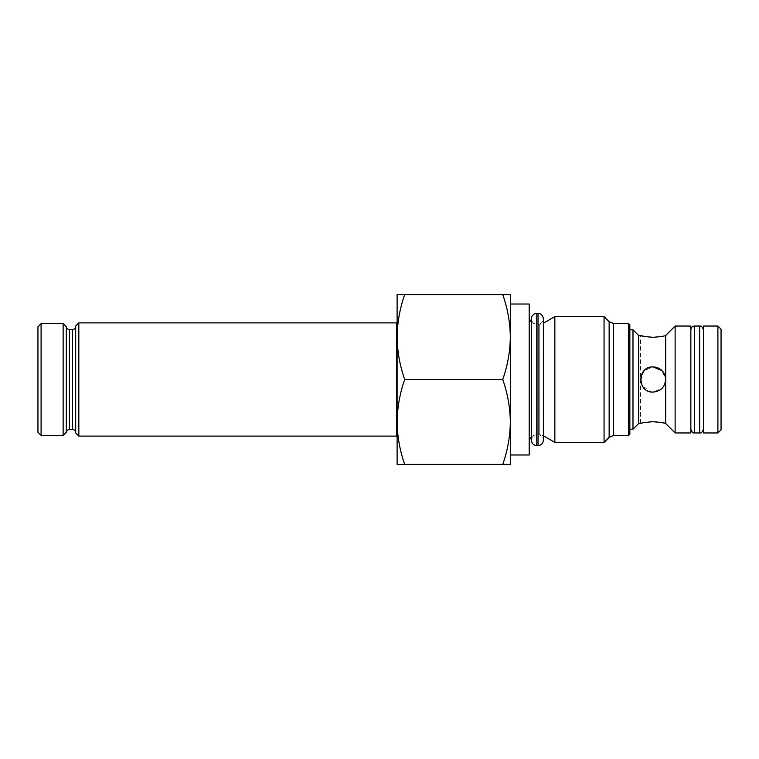 <?xml version="1.0" encoding="UTF-8"?>
<svg xmlns="http://www.w3.org/2000/svg" width="759" height="759" viewBox="0 0 759 759"><rect width="100%" height="100%" fill="white"/><g stroke="black" fill="none" stroke-linecap="round" stroke-linejoin="round"><path stroke-width="0.57" stroke-dasharray="3.79 2.85" d="M703.441 379.5L703.441 429.196L703.441 379.5M690.861 379.5L690.861 429.196L690.861 379.5M75.691 326.351L75.691 432.649L75.691 326.351M66.261 326.588L66.261 432.412M41.09 323.676L41.09 435.324M37.95 432.175L37.95 326.825M63.13 323.676L63.13 435.324M78.832 322.888L78.832 436.112M75.691 432.962L75.691 326.038M396.483 322.888L396.483 436.112M404.699 294.587C399.841 308.429 397.318 322.575 397.109 337.043C397.318 351.502 399.841 365.658 404.699 379.5C399.841 393.342 397.318 407.498 397.109 421.957C397.318 436.425 399.841 450.571 404.699 464.413L397.109 464.413L397.109 294.587L510.333 294.587L510.333 464.413L502.752 464.413C507.6 450.571 510.133 436.425 510.333 421.957C510.133 407.498 507.6 393.342 502.752 379.5C507.6 365.658 510.133 351.502 510.333 337.043C510.133 322.575 507.6 308.429 502.752 294.587M628.585 435.486L628.585 323.514M629.847 324.776L629.847 434.224M604.06 442.402L604.06 316.598M554.857 442.402L554.857 316.598M543.378 435.78A7.552 7.552 0 0 0 539.763 434.85L539.763 324.15A7.552 7.552 0 0 0 543.378 323.22M529.203 454.983L529.203 304.017M510.333 454.983L510.333 304.017M531.423 321.949A7.552 7.552 0 0 0 536.765 324.15L536.755 434.85L536.774 324.15A5.351 5.351 0 0 1 531.423 318.799L531.423 440.201A5.351 5.351 0 0 1 536.765 434.85A7.552 7.552 0 0 0 531.423 437.051M529.203 316.598L529.203 442.402L529.203 316.598M653.12 421.691C645.482 422.317 641.289 422.924 640.539 423.531L640.539 379.5C641.298 371.872 645.492 367.679 653.12 366.92L644.22 370.61M650.7 391.843C644.391 390.135 641.004 386.018 640.539 379.5L640.539 335.469M657.92 391.132L653.12 392.08C645.492 391.321 641.298 387.128 640.539 379.5M675.13 432.962L675.13 326.038M664.742 374.699L665.7 379.5L665.7 423.531L665.7 335.469C664.95 336.076 660.757 336.683 653.12 337.309M641.507 374.652L642.019 385.43L650.643 391.834M640.539 379.434L640.947 376.322M646.032 369.102L648.385 367.849M650.548 367.185L653.12 366.92C660.747 367.679 664.941 371.872 665.7 379.5L662 370.591L660.064 369.007M632.987 429.196L632.987 329.804M638.651 335.469L638.651 423.531M629.847 329.804L629.847 429.196L629.847 329.804M717.91 432.962L717.91 326.038M721.05 329.178L721.05 429.822M703.441 432.962L703.441 326.038M690.861 432.962L690.861 326.038M665.7 335.469L665.7 379.5C664.941 387.128 660.747 391.321 653.12 392.08L662.028 388.38L663.575 386.492M665.463 381.929L664.742 384.301M539.763 324.15L538.036 324.15L538.036 434.85L539.763 434.85L539.763 324.15M538.036 434.85L538.036 324.15C538.738 324.416 542.827 323.638 543.378 318.799L543.378 440.201C542.827 435.362 538.738 434.584 538.036 434.85M662 388.409L657.968 391.103M655.548 367.157L657.958 367.887M662.019 370.61L664.713 374.623M404.699 379.5L502.752 379.5M404.699 464.413L502.752 464.413M699.665 432.962L699.665 326.038M694.627 432.962L694.627 326.038M69.401 329.491L69.401 429.509M72.541 329.491L72.541 429.509M613.576 435.486L613.576 323.514M609.135 321.674L609.135 437.326M543.539 435.865L543.539 323.135M538.036 445.542L538.036 313.458M536.774 445.542L536.774 313.458"/><path stroke-width="1.14" d="M699.665 432.962L699.665 326.038L694.627 326.038L694.627 432.962L699.665 432.962C700.016 432.45 701.401 434.49 703.441 429.196M75.691 432.649A3.14 3.14 0 0 0 72.541 429.509L72.541 329.491A3.14 3.14 0 0 0 75.691 326.351M72.541 429.509L69.401 429.509C67.617 429.641 66.574 430.619 66.261 432.412L66.261 326.588L63.13 323.676L41.09 323.676L37.95 326.825L37.95 432.175L41.09 435.324L63.13 435.324L63.13 323.676M72.541 329.491L69.401 329.491L69.401 429.509M78.832 379.5L78.832 322.888L396.483 322.888L396.483 436.112L78.832 436.112L78.832 379.5M78.832 322.888L75.691 326.038L75.691 432.962L78.832 436.112M397.109 337.043L397.109 464.413L404.699 464.413C399.841 450.571 397.318 436.425 397.109 421.957L397.109 421.957C397.318 407.498 399.841 393.342 404.699 379.5C399.841 365.658 397.318 351.502 397.109 337.043C397.318 322.575 399.841 308.429 404.699 294.587L397.109 294.587L397.109 337.043M628.585 435.486L629.847 434.224L629.847 324.776L628.585 323.514L613.576 323.514L613.576 435.486L628.585 435.486L628.585 323.514M604.06 442.402L609.135 437.326L609.135 321.674L604.06 316.598L554.857 316.598L554.857 442.402L604.06 442.402L604.06 316.598M543.378 323.22A7.552 7.552 0 0 0 543.539 323.135L543.539 435.865A7.552 7.552 0 0 0 543.378 435.78M529.203 304.017L510.333 304.017L510.333 454.983L529.203 454.983L529.203 304.017M531.423 437.051A7.552 7.552 0 0 0 529.203 442.402M529.203 316.598A7.552 7.552 0 0 0 531.423 321.949M510.333 379.5L510.333 337.043C510.133 351.502 507.6 365.658 502.752 379.5C507.6 393.342 510.133 407.498 510.333 421.957C510.133 436.425 507.6 450.571 502.752 464.413L510.333 464.413L510.333 379.5M665.7 335.469C664.96 336.066 660.766 336.683 653.12 337.309C645.482 336.683 641.289 336.076 640.539 335.469L638.651 335.469L638.651 423.531L640.539 423.531C641.27 422.934 645.463 422.317 653.12 421.691C660.757 422.317 664.95 422.924 665.7 423.531L675.13 432.962L690.861 432.962L690.861 326.038L675.13 326.038L665.7 335.469L665.7 423.531L664.732 423.266M644.22 370.61L641.507 374.652M640.947 376.322L644.059 370.772M644.448 370.383L646.032 369.102M648.385 367.849L650.548 367.185M640.539 335.469L641.478 335.734M641.573 335.753L644.211 336.379M644.23 336.379L652.379 337.3M638.651 335.469L632.987 329.804L632.987 429.196L629.847 429.196M632.987 329.804L629.847 329.804M717.91 326.038L717.91 432.962L703.441 432.962L703.441 326.038L717.91 326.038L721.05 329.178L721.05 429.822L717.91 432.962M653.12 392.08C636.905 392.868 636.867 366.151 653.12 366.92C660.757 367.65 664.95 371.844 665.7 379.5C664.96 387.137 660.766 391.331 653.12 392.08M664.704 423.256L662.076 422.64M661.962 422.611L653.12 421.691M662.019 370.61L653.12 366.92L655.548 367.157M662 388.409L663.575 386.492M664.742 384.301L665.7 379.5L665.463 381.929M538.036 313.458L536.774 313.458L536.774 445.542L538.036 445.542C538.738 445.818 542.827 445.04 543.378 440.201L543.378 318.799C542.827 313.96 538.738 313.182 538.036 313.458L538.036 445.542M536.774 445.542A5.351 5.351 0 0 1 531.423 440.201L531.423 318.799A5.351 5.351 0 0 1 536.774 313.458M657.958 367.887L660.064 369.007M675.13 326.038L675.13 432.962M404.699 294.587L502.752 294.587C507.6 308.429 510.133 322.575 510.333 337.043L510.333 294.587L502.752 294.587M404.699 464.413L502.752 464.413M404.699 379.5L502.752 379.5M41.09 435.324L41.09 323.676M694.627 432.962C694.438 432.602 692.635 434.243 690.861 429.196M397.109 323.514L396.483 322.888M609.135 437.326L613.576 435.486M543.539 323.135L554.857 316.598M638.651 423.531L632.987 429.196M543.539 435.865L554.857 442.402M613.576 323.514L609.135 321.674M397.109 435.486L396.483 436.112M66.261 432.412L63.13 435.324M66.261 326.588C66.536 328.353 67.579 329.321 69.401 329.491M694.627 326.038C692.341 326.256 691.079 327.518 690.861 329.804M699.665 326.038C699.741 326.342 701.762 324.843 703.441 329.804"/></g></svg>
